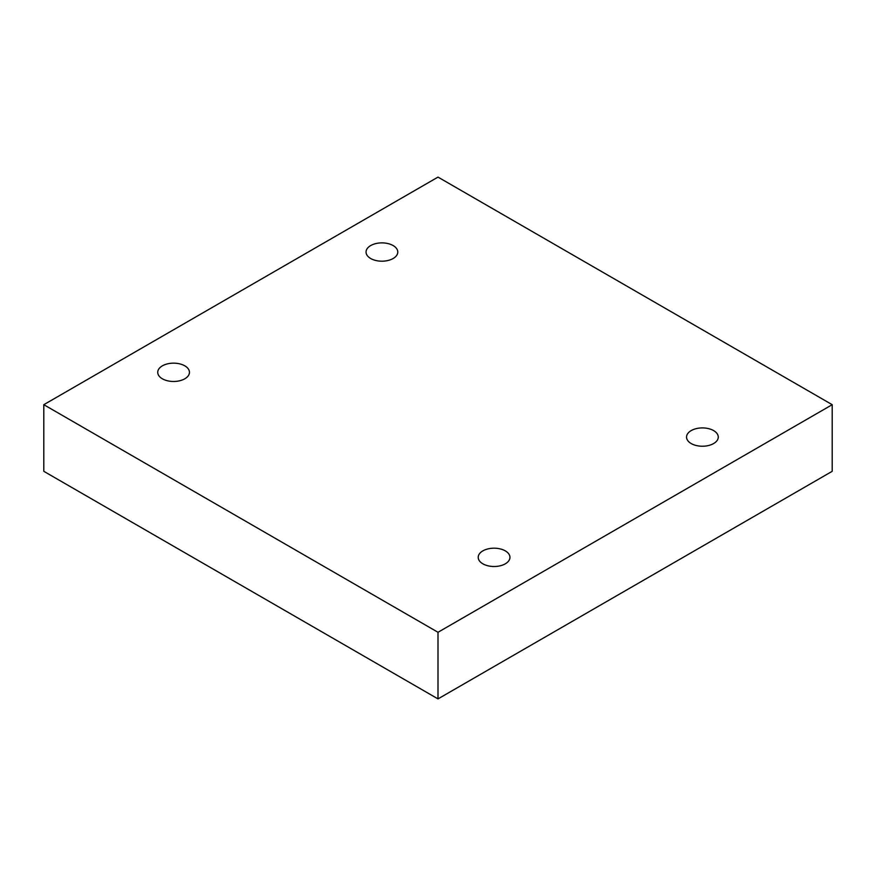 <?xml version="1.0" encoding="UTF-8"?>
<svg xmlns="http://www.w3.org/2000/svg" width="876" height="876" viewBox="0 0 876 876"><rect width="100%" height="100%" fill="white"/><g stroke="black" fill="none" stroke-linecap="round" stroke-linejoin="round"><path stroke-width="1.31" d="M438 698.895L832.2 471.31L832.2 404.69L438 177.105L43.8 404.69L43.8 471.31L438 698.895L438 632.286L832.2 404.69M43.8 404.69L438 632.286M691.186 443.552A15.867 9.154 0 0 0 708.476 445.534A15.867 9.154 0 0 0 718.265 437.069A15.867 9.154 0 0 0 702.399 427.915A15.867 9.154 0 0 0 686.543 437.069A15.867 9.154 0 0 0 691.186 443.552M482.873 563.826A15.867 9.154 0 0 0 500.152 565.808A15.867 9.154 0 0 0 509.952 557.344A15.867 9.154 0 0 0 494.086 548.19A15.867 9.154 0 0 0 478.219 557.344A15.867 9.154 0 0 0 482.873 563.826M162.378 378.793A15.867 9.154 0 0 0 179.668 380.775A15.867 9.154 0 0 0 189.457 372.311A15.867 9.154 0 0 0 173.601 363.157A15.867 9.154 0 0 0 157.735 372.311A15.867 9.154 0 0 0 162.378 378.793M370.701 258.519A15.867 9.154 0 0 0 387.98 260.5A15.867 9.154 0 0 0 397.781 252.047A15.867 9.154 0 0 0 381.914 242.882A15.867 9.154 0 0 0 366.048 252.047A15.867 9.154 0 0 0 370.701 258.519"/></g></svg>

